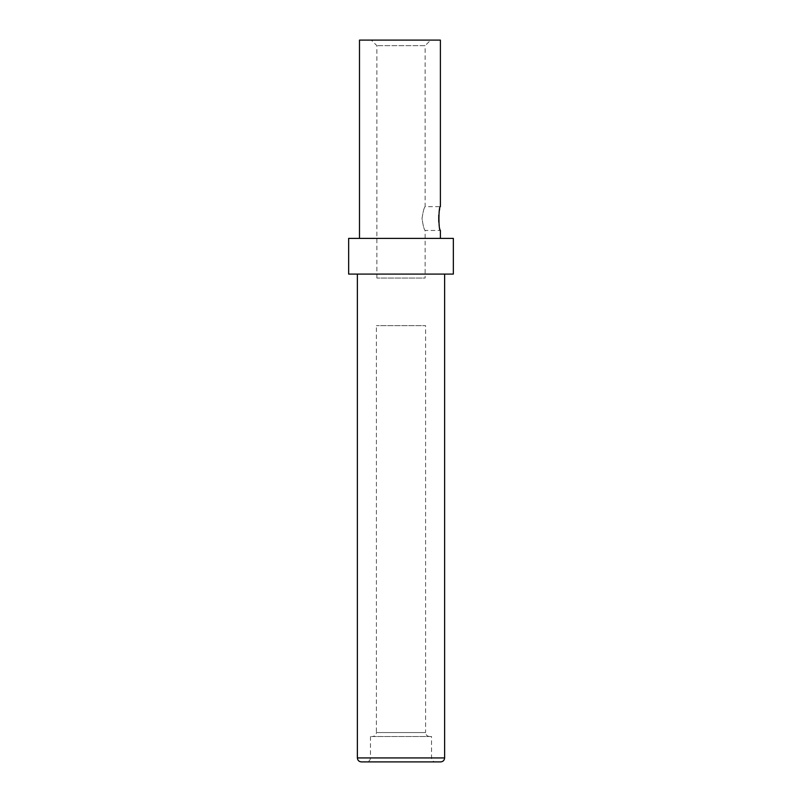 <?xml version="1.0" encoding="UTF-8"?>
<svg xmlns="http://www.w3.org/2000/svg" width="802" height="802" viewBox="0 0 802 802"><rect width="100%" height="100%" fill="white"/><g stroke="black" fill="none" stroke-linecap="round" stroke-linejoin="round"><path stroke-width="0.6" stroke-dasharray="4.01 3.01" d="M438.754 221.994L440.388 230.465L425.14 230.465C424.148 229.763 423.105 225.793 422.002 218.565C423.105 211.337 424.148 207.377 425.14 206.665C424.148 207.377 423.105 211.337 422.002 218.565C423.105 225.793 424.148 229.763 425.14 230.465L425.14 278.053L376.86 278.053L425.14 278.053M376.86 278.053L376.86 45.654L371.306 40.1L430.694 40.1L425.14 45.654L376.86 45.654L425.14 45.654L425.14 206.665L440.388 206.665L438.754 215.136M372.449 736.517L429.551 736.517L372.449 736.517C374.855 736.286 376.178 734.963 376.409 732.557L425.591 732.557L425.591 325.652L376.409 325.652L425.591 325.652M431.536 736.517L370.464 736.517L431.536 736.517L431.536 757.93C431.777 760.346 433.09 761.669 435.506 761.9L366.494 761.9L435.506 761.9M440.659 761.9L361.341 761.9M444.629 274.094L357.371 274.094L444.629 274.094M430.694 40.1L371.306 40.1M359.486 40.1L440.388 40.1M359.486 238.394L440.388 238.394L359.486 238.394M453.351 274.094L348.649 274.094M348.649 238.394L453.351 238.394M429.551 736.517C427.125 736.256 425.802 734.943 425.591 732.557L376.409 732.557L376.409 325.652M357.371 757.93L444.629 757.93M431.536 757.93L370.464 757.93L431.536 757.93M370.464 736.517L370.464 757.93C370.223 760.346 368.91 761.669 366.494 761.9"/><path stroke-width="1.2" d="M438.754 215.136L438.754 221.994M440.388 238.394L440.388 230.465C438.453 231.197 438.453 205.934 440.388 206.665L440.388 40.1L359.486 40.1L359.486 238.394M444.629 274.094L444.629 757.93C444.388 760.346 443.065 761.669 440.659 761.9L361.341 761.9C358.905 761.639 357.592 760.316 357.371 757.93L357.371 274.094M348.649 274.094L453.351 274.094L453.351 238.394L348.649 238.394L348.649 274.094M444.629 757.93L357.371 757.93"/></g></svg>
